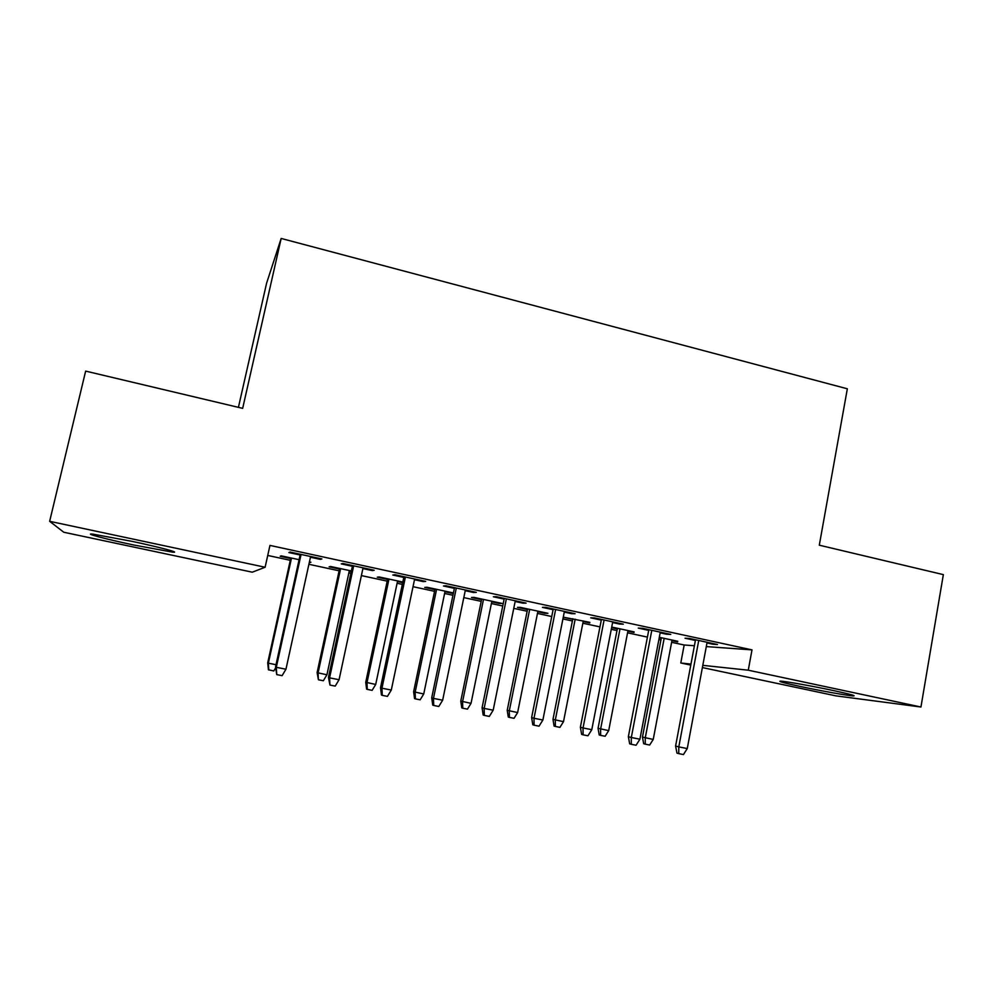 <?xml version="1.0" encoding="UTF-8"?>
<svg xmlns="http://www.w3.org/2000/svg" width="993" height="993" viewBox="0 0 993 993"><rect width="100%" height="100%" fill="white"/><g stroke="black" fill="none" stroke-linecap="round" stroke-linejoin="round"><path stroke-width="1.49" d="M131.982 541.346C160.469 547.379 181.88 553.163 172.323 552.108L133.583 544.971C106.251 539.211 82.754 533.03 92.808 534.11L131.982 541.346M833.686 690.619C850.43 694.244 856.885 696.006 853.049 695.919C847.488 695.621 820.379 690.756 800.557 686.523C783.626 682.886 777.072 681.086 780.883 681.148C786.158 681.409 813.441 686.287 833.686 690.619M267.738 555.447L290.279 560.3M308.897 564.297L339.122 570.801M348.866 572.899L350.864 573.321M361.39 575.592L387.196 581.141M397.101 583.276L402.326 584.393M413.026 586.689L434.562 591.319M444.603 593.491L452.945 595.279M463.805 597.612L481.195 601.361M491.386 603.545L502.743 605.991M513.766 608.361L527.134 611.241M537.461 613.451L551.736 616.529M562.919 618.924L572.39 620.973M582.854 623.219L599.958 626.893M611.278 629.326L616.988 630.555M627.564 632.826L647.424 637.109M658.88 639.566L660.928 640.001M671.616 642.31L684.177 645.003L680.788 662.989L690.967 664.081M252.296 572.191L63.788 532.248L49.65 521.313L265.119 567.239L252.296 572.191M238.419 407.353L266.571 283.278L281.168 238.444L847.339 388.797L819.299 545.194L943.35 574.624L920.945 707.004L835.883 695.857L702.386 667.569M690.768 665.099L680.788 662.989M351.237 571.583L349.251 571.149M339.494 569.051L329.117 566.817L330.557 566.482L351.373 570.963M372.437 569.883L372.288 570.59L374.212 570.255L342.908 563.49L341.269 563.887L352.378 566.283M372.288 570.59L362.904 568.567M452.87 593.466L444.963 591.766M434.909 589.606L424.743 587.409L426.953 587.248L453.416 592.945M473.661 591.778L473.512 592.486L476.305 592.349L446.018 585.796L443.486 585.994L454.372 588.34M473.512 592.486L465.233 590.686M544.909 612.656L544.785 613.264L547.937 613.314L520.431 607.381L517.502 607.381L527.482 609.541M544.785 613.264L537.796 611.762M571.645 612.979L571.509 613.674L575.108 613.724L545.802 607.381L542.439 607.381L553.101 609.69M571.509 613.674L564.272 612.11M634.117 631.883L611.725 627.055M634.006 632.479L627.886 631.163M617.311 628.879L611.614 627.65M666.551 633.509L666.415 634.192L670.784 634.428L642.397 628.284L638.263 628.11L648.714 630.369M666.415 634.192L660.159 632.839M684.177 645.003L694.405 645.735M706.308 646.592L751.999 649.881L269.959 545.418L265.119 567.239M712.887 643.538L712.763 644.221L717.492 644.531L689.552 638.487L685.046 638.226L695.398 640.46M712.763 644.221L706.979 642.967M677.747 641.279L659.315 637.307M677.636 641.875L671.938 640.646M661.239 638.338L659.203 637.903M619.471 623.319L619.334 624.014L623.331 624.163L594.484 617.919L590.723 617.832L601.286 620.104M619.334 624.014L612.594 622.561M589.842 622.338L563.267 617.162M589.73 622.946L583.176 621.531M572.725 619.284L563.254 617.236M523.038 602.466L522.901 603.161L526.104 603.123L496.314 596.681L493.36 596.768L504.134 599.102M522.901 603.161L515.156 601.485M499.293 602.825L499.169 603.434L501.961 603.409L474.046 597.389L471.476 597.476L481.543 599.648M499.169 603.434L491.734 601.832M423.465 580.917L423.316 581.625L425.674 581.389L394.891 574.736L392.806 575.034L403.803 577.405M423.316 581.625L414.491 579.713M402.686 582.668L397.473 581.538M387.568 579.403L377.303 577.194L379.127 576.945L402.823 582.047M320.578 558.662L320.416 559.382L321.881 558.935L290.055 552.058L288.876 552.555L300.109 554.988M320.416 559.382L310.449 557.222M309.779 562.001L309.642 562.621L310.908 562.249L309.419 561.926M290.676 558.538L280.2 556.279L281.218 555.844L299.079 559.692M281.168 238.444L242.664 408.359L85.646 371.109L49.65 521.313M751.999 649.881L748.275 670.201L920.945 707.004M702.808 665.347L748.275 670.201M695.522 639.777L675.6 746.028L678.802 746.885L698.737 640.473M687.268 748.561L683.445 754.556L678.74 753.625L678.802 746.885L687.268 748.561L707.103 642.285M678.74 753.625L676.953 753.128L675.6 746.028M653.233 739.437L649.67 745.035L645.239 744.167L643.675 743.72L642.459 737.091L653.233 739.437L672.05 640.051M645.239 744.167L645.264 737.849L664.168 638.35M642.459 737.091L661.35 637.742M648.839 629.674L628.37 736.682L631.312 737.501L651.793 630.319M639.914 739.202L636.079 745.246L631.3 744.303L631.312 737.501L639.914 739.202L660.295 632.156M631.3 744.303L629.674 743.831L628.37 736.682M601.423 619.421L580.384 727.199L583.04 727.956L604.092 619.992M591.791 729.681L587.955 735.776L583.102 734.832L583.04 727.956L591.791 729.681L612.731 621.866M583.102 734.832L581.625 734.386L580.384 727.199M608.697 730.612L605.134 736.26L600.641 735.379L599.213 734.957L598.047 728.303L608.697 730.612L627.998 630.567M600.641 735.379L600.616 729.011L620.004 628.842M598.047 728.303L617.423 628.284M563.503 721.663L559.94 727.36L555.372 726.454L554.082 726.069L552.977 719.366L563.503 721.663L583.301 620.935M555.372 726.454L555.298 720.037L575.183 619.185M552.977 719.366L572.849 618.676M553.238 608.994L531.627 717.554L533.998 718.262L555.621 609.503M542.886 720.012L539.05 726.168L534.11 725.2L533.998 718.262L542.886 720.012L564.409 611.415M534.11 725.2L532.794 724.778L531.627 717.554M504.283 598.407L482.077 707.761L484.15 708.406L506.368 598.853M493.186 710.194L489.338 716.4L484.323 715.407L484.15 708.406L493.186 710.194L515.293 600.777M484.323 715.407L483.169 715.022L482.077 707.761M517.626 712.564L514.051 718.311L509.421 717.405L508.279 717.045L507.224 710.305L517.626 712.564L537.921 611.154M509.421 717.405L509.285 710.914L529.679 609.379M507.224 710.305L527.606 608.932M471.042 703.342L467.467 709.139L462.763 708.208L461.77 707.872L460.777 701.095L471.042 703.342L491.858 601.224M462.763 708.208L462.577 701.666L483.492 599.424M460.777 701.095L481.667 599.04M454.521 587.633L431.719 697.794L433.469 698.389L456.308 588.017M442.655 700.202L438.819 706.47L433.718 705.464L433.469 698.389L442.655 700.202L465.382 589.979M433.718 705.464L432.737 705.117L431.719 697.794M423.738 693.97L420.163 699.817L415.397 698.873L414.54 698.563L413.622 691.761L423.738 693.97L445.087 591.158M415.397 698.873L415.148 692.27L436.597 589.321M413.622 691.761L435.046 588.986M403.952 576.697L380.518 687.677L381.957 688.199L405.417 577.007M391.292 690.048L387.444 696.366L382.268 695.348L381.957 688.199L391.292 690.048L414.64 579.006M382.268 695.348L381.461 695.026L380.518 687.677M375.702 684.45L372.127 690.346L367.286 689.39L366.591 689.117L365.734 682.265L375.702 684.45L397.597 580.917M367.286 689.39L366.976 682.725L388.983 579.068M365.734 682.265L387.704 578.782M352.54 565.576L328.46 677.387L329.577 677.847L353.682 565.824M339.06 679.721L335.224 686.101L329.949 685.071L329.577 677.847L339.06 679.721L363.053 567.847M329.949 685.071L328.46 677.387M326.92 674.793L323.346 680.739L318.418 679.771L317.102 672.633L326.92 674.793L349.375 570.528M318.418 679.771L318.058 673.031L340.624 568.641M317.102 672.633L339.631 568.43M300.271 554.268L275.533 666.911L276.302 667.308L301.078 554.442M285.959 669.22L282.111 675.662L276.749 674.607L276.302 667.308L285.959 669.22L310.61 556.502M276.749 674.607L275.533 666.911M275.632 667.867L273.783 670.97L268.42 669.766L267.7 662.84L268.358 663.187L291.508 558.066M268.793 669.99L268.358 663.187L276.017 664.702M267.7 662.84L290.812 557.917M172.323 552.108L172.546 551.152M853.049 695.919L853.161 695.274"/></g></svg>
